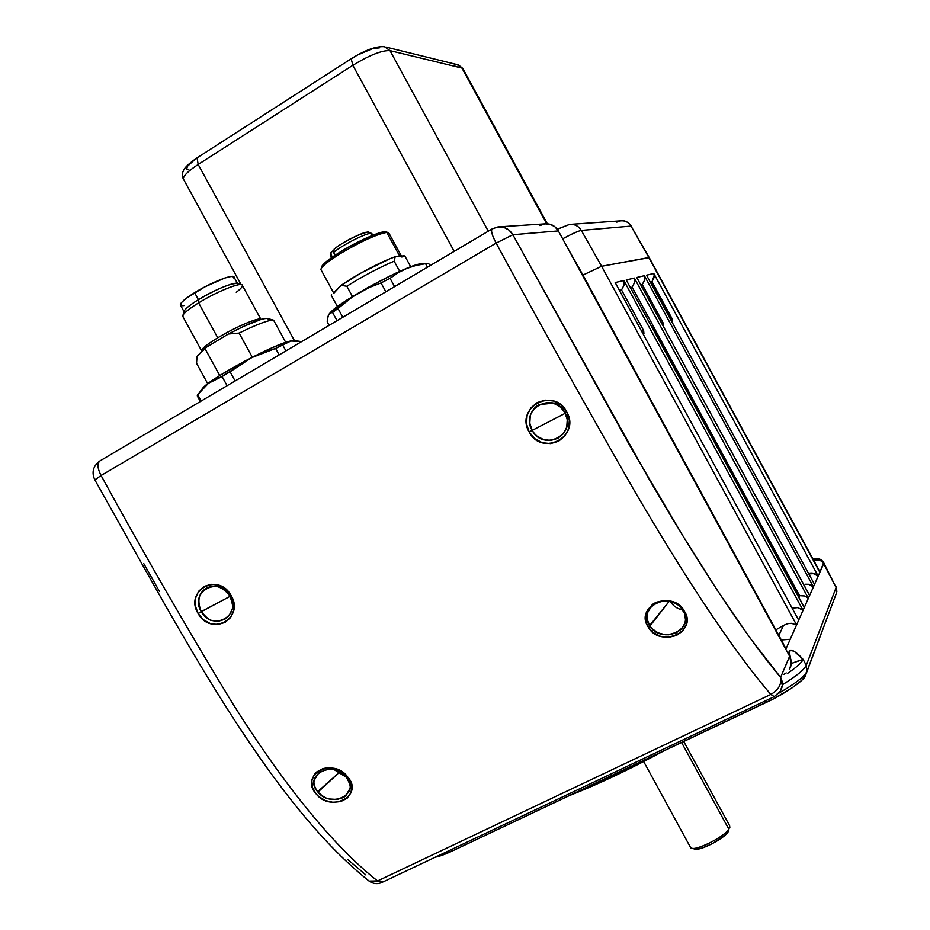 <?xml version="1.0" encoding="UTF-8"?>
<svg xmlns="http://www.w3.org/2000/svg" width="930" height="930" viewBox="0 0 930 930"><rect width="100%" height="100%" fill="white"/><g stroke="black" fill="none" stroke-linecap="round" stroke-linejoin="round"><path stroke-width="1.4" d="M790.244 639.247L781.34 639.991M576.53 792.197C600.489 782.409 626.262 770.214 653.848 755.613C626.262 770.214 600.489 782.409 576.53 792.197M785.792 649.187L784.525 645.711L785.792 649.187M797.405 617.543L798.684 620.182L785.827 649.245L796.58 624.948L791.337 623.321L787.652 623.681L783.525 625.413L778.829 635.353L783.525 625.413L787.652 623.681L791.337 623.321L796.58 624.948L601.605 266.271L582.924 275.094L601.605 266.271L649.256 257.656L818.702 569.567L819.853 572.357L818.191 576.1L653.802 273.478L646.524 275.187L647.675 277.163M775.841 629.854L783.525 625.413L775.841 629.854M789.245 651.36L788.233 653.685L789.245 651.36L790.605 658.475L789.245 651.36C790.023 649.605 791.86 649.756 794.766 651.814L803.148 659.417C796.603 651.965 791.965 649.279 789.245 651.36M835.884 586.214L836.117 587.574L806.252 665.369C804.229 669.693 796.545 675.982 783.211 684.236C796.545 675.982 804.229 669.693 806.252 665.369L803.148 659.417L791.279 663.52L800.137 660.23M803.148 659.417C801.765 662.59 796.638 667.194 787.78 673.25C796.638 667.194 801.765 662.59 803.148 659.417L806.252 665.369L806.787 671.658C804.217 676.726 794.941 683.875 778.945 693.106C794.941 683.875 804.217 676.726 806.787 671.658L836.558 592.852L805.45 675.622L836.558 592.852L805.45 675.622L806.787 671.658L806.252 665.369L836.117 587.574L836.558 592.852L836.117 587.574L823.678 563.685L818.191 576.1C815.831 573.752 812.739 573.031 808.937 573.926L813.39 573.647L818.191 576.1L653.802 273.478L654.162 275.501L653.802 273.478L646.524 275.187L814.517 584.4L818.191 576.1L814.517 584.4L646.524 275.187L814.517 584.4L813.436 586.853L644.374 275.699L636.759 277.489L637.957 279.512M452.445 850.904L450.818 849.811L452.445 850.904L435.263 857.181C439.739 856.321 445.458 854.228 452.445 850.904L766.82 702.162C783.932 694.408 805.089 679.807 805.45 675.622L801.637 680.423L792.592 687.514L773.19 699.011L452.445 850.904M765.471 700.825L766.82 702.162L765.471 700.825M663.334 751.126L614.265 776.097L569.276 795.627C597.932 784.385 629.285 769.552 663.323 751.126M672.413 321.094L672.588 322.943M672.227 322.28L671.995 319.455L670.925 319.874L671.995 319.455L651.709 282.104L672.39 319.246L651.709 282.104L653.976 277.745L654.162 275.501L652.035 281.79L672.39 319.246L672.599 322.954M651.709 282.104L650.57 282.406L651.709 282.104M816.133 574.333L818.191 576.1C815.668 573.403 812.483 572.485 808.623 573.333L813.227 573.206L816.133 574.333M644.746 277.872L644.374 275.699L644.49 280.29L644.746 277.872M642.27 284.557L644.49 280.29L642.27 284.557L640.921 284.906L642.27 284.557L663.125 322.954L642.27 284.557M661.869 323.454L663.125 322.954L661.869 323.454M663.381 325.872L663.125 322.954L663.299 326.093M811.413 585.249L813.436 586.853L808.519 584.273L811.413 585.249M805.334 584.238L808.519 584.273L805.334 584.238M808.437 593.27L809.588 595.549L813.436 586.853L644.374 275.699L636.759 277.489L808.67 593.619L636.759 277.489L809.588 595.549L808.368 598.304L804.613 595.979L799.742 595.688L798.696 597.014L799.742 595.688L804.613 595.979L808.368 598.304L634.341 278.058L626.239 279.965L627.483 282.046M653.232 329.348L654.069 328.778L653.383 329.639L653.93 327.441L799.288 595.642M814.517 584.4L804.276 607.546L808.368 598.304L634.341 278.058L634.713 280.29L634.341 278.058L626.239 279.965L803.299 605.488L626.239 279.965L804.276 607.546L803.055 610.301L797.824 607.627L792.29 608.139L797.824 607.627L803.055 610.301L623.832 280.523L615.172 282.569L798.684 620.182L803.055 610.301L623.832 280.523L624.193 282.836L623.832 280.523L615.172 282.569L798.684 620.182L615.172 282.569M799.602 595.7L654.046 328.441M798.312 596.316L799.01 595.467L654.069 328.778L799.01 595.467L798.312 596.316M634.446 282.79L634.713 280.29L634.446 282.79L632.144 287.184L634.446 282.79M630.54 287.603L632.144 287.184L653.627 326.709L632.144 287.184L630.54 287.603M652.116 327.302L653.627 326.709L652.116 327.302M643.932 333.719L643.653 330.638L641.851 331.359L643.653 330.638L621.531 289.939L619.601 290.439L621.531 289.939L623.914 285.405L624.193 282.836L623.914 285.405L621.531 289.939L643.653 330.638L643.723 334.254M804.276 607.546L796.58 624.948L601.605 266.271L648.849 257.552L819.853 572.357L823.666 562.569L836.117 587.574L823.829 562.987M823.55 562.452L823.678 563.685C821.306 560.174 818.133 559.128 814.157 560.558L814.203 559.709L813.087 559.29L814.157 560.558C818.133 559.128 821.306 560.174 823.678 563.685L823.562 562.464C821.306 558.953 817.726 557.733 812.82 558.814M729.969 826.921L729.643 827.967M728.818 830.688L724.435 835.779L712.043 843.812L701.976 848.079L695.082 849.148C700.65 850.729 723.598 838.883 727.992 832.141L728.864 829.246C723.947 836.768 698.198 850.067 691.99 848.288L690.63 847.649C693.245 852.206 723.331 837.756 728.864 829.246L681.585 742.489L728.864 829.246L729.632 825.712L683.724 741.477M562.511 238.894C572.183 233.732 578.448 230.907 581.308 230.419C578.565 226.048 574.682 224.037 569.648 224.409M557.303 229.28L569.474 224.432C574.577 223.979 578.518 225.978 581.308 230.419L631.052 226.095C628.599 222.2 625.111 220.445 620.612 220.84L570.962 224.328M616.799 222.142L620.763 220.817C625.216 220.491 628.634 222.247 631.052 226.095L631.47 226.316M649.175 257.54L631.052 226.095L648.849 257.552L631.052 226.095L581.308 230.419L601.605 266.271L648.849 257.552M601.605 266.271L581.308 230.419C578.472 230.907 572.252 233.697 562.638 238.824M671.065 601.524L677.726 604.733L680.446 607.058L684.596 613.591L685.503 619.961L684.922 623.123L681.69 628.854L676.029 632.993L668.856 634.806L665.09 634.748L657.94 632.784L652.104 628.727L649.884 626.064L669.391 601.117L648.326 627.18C659.928 648.559 698.372 631.586 684.271 611.091L679.191 605.372L672.099 601.605L663.974 600.466L656.092 602.291L652.697 604.256L647.675 609.859L645.629 616.799L646.699 623.902L650.605 630.168L653.453 632.737L660.486 636.318L668.542 637.352L676.366 635.539L682.597 631.11L686.177 624.89L686.712 617.892L684.271 611.091L683.097 610.464L684.271 611.091C672.762 588.876 633.807 606.5 648.326 627.18L649.524 625.506C636.19 606.918 671.146 590.027 682.643 609.755L683.097 610.464C696.128 629.203 661.218 645.013 649.884 626.064L647.152 619.31L647.524 612.765L651.895 605.639L656.359 602.594L663.555 600.722M564.87 412.478L566.672 411.781C553.71 386.345 514.557 407.793 529.182 432.008L532.111 430.288C519.335 409.2 553.42 390.402 564.87 412.478L567.265 419.744L566.742 427.137L563.452 433.647L557.895 438.297L550.932 440.39L543.597 439.623L537.017 436.112L534.32 433.485L532.111 430.288L529.786 423.185L530.286 415.815C531.751 410.804 534.68 407.061 539.063 404.585L553.385 403.19L560 406.712L564.87 412.478M334.544 769.901L346.146 777.131L347.669 776.934C333.207 756.509 298.995 775.085 316.026 793.778C330.755 813.215 364.455 795.417 347.669 776.934L346.367 777.399C361.189 793.604 331.161 808.879 317.955 792.128L339.752 771.981L317.618 791.721C314.561 787.338 313.41 783.56 314.142 780.41L318.944 772.412L321.071 771.063M229.85 595.967C242.137 615.718 212.389 631.958 201.287 611.719L198.16 613.579C210.831 636.992 245.241 618.113 230.977 595.328L229.85 595.967C232.628 603.628 233.372 608.069 232.082 609.29L229.245 615.451L224.653 619.392L218.631 621.194L211.901 620.38C210.308 620.926 206.774 618.043 201.287 611.719L230.059 596.351L201.24 611.626C196.893 600.652 198.625 592.84 206.425 588.178L207.251 587.76C215.307 584.214 222.828 586.923 229.791 595.874L229.85 595.967M565.277 413.257L532.169 430.392L565.277 413.257M329.662 798.998C326.802 798.905 322.908 796.615 317.955 792.128L317.618 791.721C302.924 775.306 333.207 759.508 346.146 777.131L346.367 777.399C349.668 782.921 350.854 786.64 349.913 788.547L345.646 796.034L343.17 797.649L337.055 799.451L329.662 798.998M198.16 613.579L201.24 611.626C188.976 592.026 218.736 575.449 229.791 595.874L230.977 595.328C218.213 571.683 183.954 590.98 198.16 613.579L203.414 619.74L210.366 623.588L217.969 624.542L225.06 622.437L230.547 617.601L233.593 610.754L233.744 602.931L230.977 595.328L225.699 589.109L218.736 585.237L211.133 584.296L204.065 586.435L198.59 591.317L195.544 598.199L195.393 606.011L198.16 613.579M566.672 411.781L564.928 412.595C577.646 434.008 543.515 452.236 532.169 430.392L529.182 432.008C541.923 457.2 581.262 436.298 566.672 411.781L561.139 405.12L553.582 401.028L545.166 400.132L537.18 402.562L530.832 407.933L527.101 415.419L526.52 423.871L529.182 432.008L534.68 438.611L542.19 442.692L550.572 443.622L558.57 441.25L564.94 435.938L568.73 428.474L569.346 419.988L566.672 411.781M783.955 674.308L786.222 672.925M499.875 226.804L544.829 223.874C550.7 223.398 555.198 225.746 558.349 230.919L789.64 656.266L780.619 677.354C741.594 631.04 693.501 555.629 648.245 477.648L512.849 234.72L558.349 230.919L512.849 234.72L509.036 230.117L503.839 227.373L497.969 226.92C504.409 226.397 509.373 228.989 512.849 234.72L631.168 448.028L682.504 535.238L716.798 589.585L749.917 637.829L780.619 677.354L789.64 656.266C791.953 660.893 791.837 665.357 789.279 669.658L791.244 664.02L789.64 656.266L558.349 230.919L554.896 226.757L550.176 224.281L544.899 223.863L539.888 225.572M497.969 226.92L492.086 228.954C490.749 230.745 492.098 235.453 496.12 243.102L512.849 234.72L496.12 243.102C492.098 235.453 490.749 230.745 492.086 228.954L99.894 460.943C93.093 466.023 91.396 472.312 94.802 479.822L101.079 475.497C97.441 468.395 97.046 463.547 99.894 460.943L99.894 460.943C97.046 463.547 97.441 468.395 101.079 475.497L94.872 479.927M368.129 880.315L369.129 881.094L377.557 880.931C329.22 842.952 277.733 775.213 232.361 703.034C187.337 629.052 143.58 553.199 101.079 475.497L496.12 243.102C542.004 327.5 588.26 410.339 634.899 491.621C681.341 571.229 730.724 647.757 770.831 694.431L377.557 880.931L369.105 881.07L368.129 880.315M383.346 881.489L382.463 882.186L377.557 880.931L382.463 882.186C377.871 884.407 373.418 884.035 369.105 881.07C267.282 799.986 177.63 626.32 94.802 479.822M774.702 696.163L774.295 696.651L770.831 694.431L774.295 696.651L780.258 691.327L774.702 696.163M143.743 563.545L159.483 591.48M348.018 859.762L365.92 874.967M780.619 677.354C783.048 682.19 782.921 686.852 780.247 691.327L782.304 685.457L780.619 677.354C781.735 684.352 778.468 690.037 770.831 694.431C778.468 690.037 781.735 684.352 780.619 677.354M496.12 243.102C542.004 327.5 588.26 410.339 634.899 491.621C681.341 571.229 730.724 647.757 770.831 694.431L377.557 880.931C329.22 842.952 277.733 775.213 232.361 703.034C187.337 629.052 143.58 553.199 101.079 475.497L496.12 243.102M347.669 776.934L341.938 771.795L334.591 768.564L326.697 767.878L322.919 768.599L316.572 772.016L314.27 774.574L311.864 780.77L312.526 787.512L316.026 793.778L318.688 796.475L325.361 800.521L333.103 802.346L340.822 801.567L347.146 798.207L350.947 792.871L351.784 786.489L351.098 783.2L347.669 776.934M670.135 601.28C673.111 606.011 677.342 608.929 682.818 610.022M401.411 256.076L389.054 233.418L386.752 232.43L399.737 256.25L401.934 257.052M386.229 231.977L381.591 232.268L372.639 235.302L347.785 247.519L341.554 251.158L341.787 252.751L341.554 251.158C330.58 257.877 324.035 262.876 321.931 266.131L321.245 268.398C323.454 265.004 330.301 259.796 341.787 252.751C362.212 240.858 377.196 234.081 386.752 232.43L388.635 232.698M405.003 256.273L410.735 266.782L405.003 256.273L399.737 256.25L386.752 232.43C377.196 234.081 362.212 240.858 341.787 252.751C328.406 260.993 321.443 266.584 320.885 269.526L321.245 268.398M427.265 263.411L425.58 263.69L427.475 267.166L425.58 263.69L427.265 263.411L420.872 263.841L427.265 263.411M329.069 314.073L342.228 303.215L367.35 287.823L395.61 273.246L411.06 266.666L420.872 263.841C408.2 264.271 340.124 300.925 330.266 312.654L329.069 314.084M330.22 313.084L328.534 314.875L327.325 319.792L327.232 321.954L329.092 325.361L327.232 321.954L327.569 317.874L328.534 314.875L330.22 313.084L332.568 312.457L337.044 320.664L332.568 312.457L338.009 308.481L332.568 312.457M429.904 265.736L428.602 263.33L429.904 265.736M369.187 287.533L352.749 296.682L338.009 308.481L342.798 317.258L338.009 308.481L347.657 300.344L358.027 293.322L369.187 287.533L381.033 282.929L385.869 291.788L381.033 282.929L390.065 278.314L381.033 282.929M394.599 286.626L390.065 278.314L398.04 272.804L406.619 268.503L415.826 265.492L425.58 263.69L415.826 265.492L406.619 268.503L398.04 272.804L390.065 278.314L394.599 286.626M397.598 256.645L401.481 256.378M334.416 291.927L338.543 287.951M331.301 295.345L331.557 294.31L331.301 295.345L337.45 306.609L331.301 295.345M387.74 232.442L386.31 232.023C383.846 229.71 360.236 239.731 341.554 251.158L326.814 261.191L321.582 267.282M333.824 293.241L341.124 285.382L336.311 289.881M399.737 256.25L395.192 256.727L389.635 258.854L360.724 273.164L341.124 285.382L346.844 286.254C362.781 276.21 378.545 267.852 394.157 261.179L395.192 256.727C381.951 261.179 354.807 275.559 341.124 285.382L346.844 286.254L352.482 296.577L346.844 286.254C362.781 276.21 378.545 267.852 394.157 261.179L399.714 271.362L394.157 261.179L395.192 256.727L404.201 255.785M330.964 256.366L331.068 252.367L333.393 250.693L332.742 250.995L335.067 255.25L332.742 250.995L330.941 252.728L330.964 256.366M364.386 232.802L368.013 231.93L370.663 233.395L371.872 235.616L370.663 233.395C365.316 233.349 341.67 245.462 333.754 252.309L335.288 255.099L333.754 252.309C341.67 245.462 365.316 233.349 370.663 233.395L368.013 231.93C355.946 235.313 344.67 241.033 334.161 249.089L333.754 252.309L334.161 249.089M372.802 235.244L370.663 233.395M366.932 232.291C364.386 231.245 339.717 243.811 334.777 248.694L337.857 246.38M332.405 257.04L331.208 254.843L332.405 257.04M260.865 319.269L242.428 285.545C243.044 281.151 217.434 291.171 198.636 302.855L217.748 337.811C207.32 344.193 201.915 348.471 201.519 350.656L201.671 351.063C200.961 349.238 206.321 344.821 217.748 337.811C235.65 326.895 259.923 316.642 261.016 319.409M241.149 284.603L237.417 283.511C230.838 283.092 217.841 288.474 198.427 299.669L198.636 302.855C215.714 292.264 239.266 282.546 241.963 284.847C243.335 285.836 241.44 288.323 236.267 292.311M237.522 283.545L234.116 277.303C234.593 273.234 211.482 282.139 194.603 292.683L198.427 299.669C215.318 289.149 238.371 280.163 237.859 284.162M291.02 340.985L294.612 340.613L301.599 341.636L290.73 341.008L275.617 348.436L279.151 354.911L275.617 348.436L291.02 340.985M293.241 340.671L290.73 341.008C275.524 343.379 211.912 377.324 202.914 387.891L201.403 389.879L206.995 384.323L219.085 375.964L245.218 360.887L272.339 347.669L286.045 342.298L293.241 340.671M285.929 350.901L282.894 345.356L285.929 350.901M235.104 380.963L230.082 371.768L251.67 357.632L275.617 348.436L263.364 352.447L251.67 357.632L222.072 376.534L227.083 385.706L222.072 376.534L230.082 371.768L235.104 380.963M201.171 401.039L197.683 394.669L208.483 383.288L222.072 376.534L214.935 379.359L208.483 383.288L201.217 390.135L197.311 395.692L200.357 401.516L197.369 396.075L197.683 394.669L201.171 401.039M219.747 375.546L205.158 348.878L204.24 348.797L197.044 356.364L196.544 363.27L207.739 383.753L196.544 363.27L197.044 356.364L206.46 347.204L205.158 348.878L219.747 375.546M233.918 278.163L234.046 277.035L231.245 276.419L224.723 278.058L204.844 286.87L186.372 298.228L181.408 302.645L180.618 305.412M181.524 305.738L183.989 305.61M184.07 311.678C184.396 309.434 189.185 305.424 198.427 299.669L194.603 292.683C185.268 298.53 180.501 302.587 180.304 304.842L184.059 311.713M183.012 316.816L183.001 315.096C184.71 312.329 189.918 308.249 198.636 302.855L198.427 299.669C190.592 304.517 185.907 308.202 184.373 310.713L183.001 315.096M257.203 319.374C247.229 322.14 234.081 328.278 217.748 337.811L198.636 302.855C188.255 309.318 182.931 313.77 182.675 316.212L201.868 351.296M273.594 320.199C268.747 319.885 257.25 324.175 239.103 333.079L252.286 357.201L239.103 333.079C257.25 324.175 268.747 319.885 273.594 320.199L285.731 342.403L273.594 320.199L267.91 318.572C263.027 317.688 249.833 322.85 228.338 334.033L206.46 347.204L228.338 334.033L239.103 333.079L228.338 334.033L243.335 326.5L261.4 319.292L265.155 318.42L267.468 318.397L268.27 319.199M183.803 179.757L183.384 178.932C183.338 175.805 188.267 170.969 198.183 164.447L197.055 157.844L198.183 164.447C188.127 171.073 183.198 175.933 183.408 179.037L183.803 179.757M241.091 284.592L183.408 179.037C182.85 179.583 182.106 171.666 182.931 171.969C183.745 171.271 181.617 168.562 196.997 157.879L351.145 58.811C365.234 50.022 376.348 45.989 384.509 46.721L390.007 50.65L488.285 231.198L390.007 50.65C382.137 50.162 369.745 55.044 352.854 65.286L198.183 164.447L294.415 340.613L198.183 164.447L352.854 65.286L454.2 251.367L352.854 65.286L351.191 58.788L352.854 65.286C369.745 55.044 382.137 50.162 390.007 50.65L461.966 68.076L546.642 223.758L461.966 68.076L457.107 64.612L385.88 47.058M547.34 223.781L463.233 69.204M452.747 65.553L457.142 64.612L461.966 68.076L390.007 50.65L384.555 46.721M189.069 169.992L186.709 169.039L187.453 166.284L194.463 159.89M351.703 58.741L355.458 56.439M359.619 54.149L372.058 48.848L379.614 47.802M783.734 644.397L580.436 270.525M836.244 586.83L836.861 591.515M663.509 751.045C629.308 769.563 597.827 784.455 569.067 795.731M818.423 569.125L649.245 257.668M690.63 847.649L643.676 761.554M691.99 848.288L695.082 849.148M557.268 229.233L569.474 224.432M622.437 220.759C625.471 220.584 628.448 222.375 631.389 226.118M566.579 246.066L580.308 270.293M382.463 882.186L774.295 696.651M684.003 625.448L681.341 629.226M329.639 313.491L330.266 312.654M333.44 292.543L320.885 269.526M331.626 257.587L330.731 255.936L331.068 252.367M368.28 231.919L371.919 233.604M200.462 401.458L197.311 395.692M202.914 387.891L201.217 390.135M462.919 68.553L458.502 64.972"/></g></svg>
